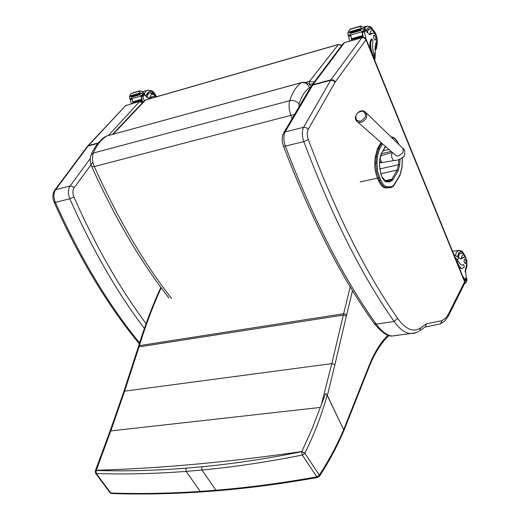 <?xml version="1.0" encoding="UTF-8"?>
<svg xmlns="http://www.w3.org/2000/svg" width="520" height="520" viewBox="0 0 520 520"><rect width="100%" height="100%" fill="white"/><g stroke="black" fill="none" stroke-linecap="round" stroke-linejoin="round"><path stroke-width="0.78" d="M304.954 453.096L301.711 451.698L304.954 453.096C314.275 434.181 321.672 414.908 327.139 395.272L325.683 393.458L311.74 429.669L301.795 451.542C228.579 462.169 160.089 468.416 96.31 470.281L111.956 427.681L124.618 391.157L139.002 346.892L138.197 347.418L123.812 391.644L124.618 391.157L331.793 363.636L321.763 403.078M185.861 468.188C154.642 470.606 124.767 471.367 96.245 470.457L95.219 471.126L96.245 470.457L96.291 473.512C124.878 474.468 154.83 473.766 186.141 471.393L185.861 468.188L201.636 466.804C233.545 463.749 266.909 458.718 301.711 451.698L302.315 455.046L304.87 453.258L319.312 475.091L319.28 476.541M111.124 428.207L111.956 427.681M95.427 473.063L96.291 473.512L110.78 493.012L109.909 492.538M325.683 393.458L327.36 395.454L343.668 429.709C337.116 445.062 329.043 460.129 319.442 474.89L316.778 476.866C281.632 483.138 248.034 487.598 215.982 490.23L200.239 491.413C168.987 493.46 139.165 493.994 110.78 493.012L111.891 493.526M368.602 368.251L368.498 367.126L343.668 429.709L343.791 430.82M343.779 430.846L343.668 429.709L327.139 395.272M327.36 395.454L334.919 364.644L331.793 363.636L343.304 315.101L346.353 316.108L352.501 290.596M95.303 470.899L109.941 431.457L110.78 430.924L319.976 407.472M171.529 298.454C143.455 262.373 117.702 218.406 94.283 166.55C92.248 161.603 91.949 157.092 93.392 153.017L91.15 154.791C89.772 158.613 89.98 162.572 91.767 166.66L91.676 166.465M298.889 108.556L299.052 103.942C296.66 101.108 293.553 100.022 289.744 100.685C288.555 105.099 288.951 110.084 290.94 115.635L292.091 118.632M341.919 45.175L338.357 44.557L341.66 45.52M314.308 81.991L309.504 81.335L309.575 84.377L313.092 83.609M112.548 134.355L144.222 100.906L146.016 99.755L338.533 44.402M389.149 335.498L388.622 335.966M402.363 157.95L401.928 167.154L399.984 174.811L393.497 185.562L391.313 186.713L387.406 186.778C384.917 186.615 382.623 184.275 380.543 179.751L377.604 171.373L376.968 162.962L377.435 156.637L379.522 148.863L378.515 148.35L379.529 148.863L382.571 143.858M377.5 178.269L378.508 180.557L379.581 180.33L378.573 178.035L377.5 178.269L376.701 176.254L375.251 170.722L374.751 166.198L374.803 163.001L376.968 162.962M381.121 142.584L377.455 148.59L378.521 148.343L381.713 143.104M374.803 163.001L375.271 156.683L377.455 148.59M387.406 186.778L386.861 187.707L385.756 187.947L391.736 187.337M385.756 187.947L385.522 187.941C382.96 187.609 380.627 185.153 378.508 180.557M360.438 121.297L356.603 120.322C354.757 115.011 356.856 111.924 362.915 111.059C367.062 114.478 366.236 117.891 360.438 121.297M392.385 152.497L381.257 155.584L380.126 157.749L380.328 159.633L381.394 161.987L382.688 162.506M380.478 160.186L379.841 160.329M379.704 162.201L381.284 161.844M391.099 180.219L391.528 179.556L385.099 180.947M464.653 281.079L464.497 283.706M464.594 281.84L448.409 314.106L445.965 317.831L442.026 320.632L426.303 323.83L425.626 326.528L424.892 327.093L440.219 323.908M442.026 320.632L440.531 323.843M466.473 259.662C464.054 253.585 462.267 253.364 461.123 258.986L462.683 257.601L463.645 257.433L460.896 258.986L453.817 254.475M455.812 259.37L459.231 266.117L460.928 268.073L462.079 268.554L464.321 266.968L463.756 264.673L462.124 265.142L460.876 264.647L459.329 263.068L457.918 260.565L457.288 261.788M454.636 256.49L457.918 260.565M464.23 280.046L465.075 279.617L462.585 275.997M466.557 281.262L467.031 280.118L466.57 278.46L465.835 279.929L465.953 282.471L464.308 284.083M463.638 264.7L462.287 265.155M462.163 268.567L461.292 268.69L458.874 266.89M463.645 257.433L464.51 256.945C466.245 257.966 467.019 260.286 466.817 263.906L465.485 269.204L466.226 277.882M458.172 257.381L458.985 254.332L460.987 252.922L461.793 253.201M462.683 257.601L464.094 257.017M465.855 263.302L465.92 260.683L464.776 258.928C463.658 260.37 463.84 261.95 465.316 263.679L465.855 263.302M374.985 58.929L375.343 52.669C374.777 47.931 375.154 44.278 376.474 41.724C377.26 37.512 376.318 34.567 373.64 32.877L369.564 34.755L365.404 29.796M374.777 60.444L374.296 54.977C372.502 49.797 372.086 45.247 373.054 41.314L371.95 39.078C370.097 42.458 370.247 47.203 372.411 53.326L374.212 59.059M366.054 39.059L364.468 32.416L363.519 31.226M362.258 31.59L363.259 37.264M360.074 27.066L360.867 26.032L359.593 26.579L364.091 29.991L364.279 30.641L361.764 31.369L363.064 37.264M361.862 31.805L350.714 35.041L351.507 38.76M351.656 39.377L351.839 40.144M350.707 35.003L351.715 40.43M350.682 35.848L348.647 36.439L349.576 41.047M362.609 35.535L351.546 38.727L351.702 39.397L362.765 36.205L362.609 35.535L362.765 36.205M363.025 37.264L362.934 36.92L351.819 40.398M350.714 35.041L350.623 34.606L348.14 35.328L347.951 34.684L347.906 32.897L348.849 30.855L350.37 29.127L349.323 30.212M349.81 29.692L350.129 29.185M360.867 26.032L364.435 27.625L365.501 29.666L364.546 30.907L364.279 30.641M370.409 49.725C369.46 45.013 369.707 41.541 371.137 39.312L372.06 38.98M371.358 33.514L370.962 33.553M360.646 29.191L349.642 32.448L360.711 29.218L360.497 28.594L360.711 29.218M361.101 29.686L361.316 30.303L361.101 29.686L350.031 32.91L350.246 33.527L361.283 30.297M360.497 28.594L349.427 31.831L349.642 32.448M362.934 36.92L362.901 37.271M348.14 35.328L348.354 35.627L350.695 34.931L348.354 35.627M361.764 31.369L361.978 31.674L364.462 30.934M348.647 36.439L349.499 35.295M370.559 29.023L369.265 28.84L368.322 29.315L366.938 32.253M369.096 34.678L372.034 33.235M373.692 35.288L373.62 38.22L375.147 40.222C376.285 38.441 375.941 36.712 374.114 35.035L373.692 35.288M144.144 100.991L143 96.577L142.279 95.478M141.271 95.771L142.48 101.738M139.061 91.799L140.017 90.805L138.775 91.319L139.061 91.799L141.888 93.581L142.785 95.004L140.777 95.589L142.285 101.608M140.868 95.973L131.963 98.559L132.737 101.862M132.886 102.427L133.068 103.084M131.976 98.612L132.984 103.344M131.963 99.275L130.332 99.742L131.267 103.838M141.615 99.288L132.769 101.842L132.925 102.434L141.772 99.885L141.615 99.288L141.772 99.885M141.941 100.516L142.103 101.101L141.941 100.516L133.023 103.331M142.103 101.101L141.479 101.283M155.266 97.097L153.387 96.337L148.779 98.312L145.639 95.888L144.917 94.491L144.17 94.101M131.963 98.559L131.872 98.176L129.883 98.755L129.688 98.183L129.448 96.642L130.845 93.899M140.017 90.805L142.649 91.702L144.183 93.541L144.228 94.029L143.084 95.225L142.785 95.004M139.588 93.698L130.812 96.298L139.659 93.717L139.438 93.171L139.659 93.717M140.088 94.107L140.316 94.653L140.088 94.107L131.242 96.688L131.469 97.227L140.276 94.647M139.438 93.171L130.591 95.752L130.812 96.298M129.883 98.755L131.944 98.462L130.124 99.008M140.777 95.589L142.981 95.258M130.332 99.742L131.066 98.728M148.655 93.165L149.006 93.21M154.343 95.043L149.695 92.677L147.829 94.016L146.698 97.357M149.675 97.935L148.421 98.312M151.405 96.87L150.995 96.941M148.466 98.287L151.853 96.688M201.422 491.926L200.239 491.413L186.141 471.393L201.942 470.028L201.636 466.804M217.172 490.75L215.982 490.23L201.942 470.028C233.942 467.025 267.404 462.026 302.315 455.046L316.778 476.866L317.584 477.471L319.423 476.32M350.226 286.845L343.304 315.101L139.002 346.892L139.399 345.631L138.593 346.151L138.197 347.418M346.678 314.691L343.623 313.722L139.399 345.631C145.892 324.656 153.166 305.383 161.213 287.814M317.98 477.399L317.584 477.471C282.418 483.73 248.794 488.169 216.717 490.782L200.954 491.959C169.669 493.994 139.815 494.513 111.397 493.506L110.11 492.81L95.622 473.317L95.219 471.126M319.442 474.89L319.553 476.132M368.803 367.744L368.693 366.632L368.498 367.126M388.011 335.127C380.536 342.407 374.101 352.911 368.693 366.632M334.919 364.644L346.353 316.108M294.593 114.38L94.283 166.55L91.767 166.66C115.083 218.192 140.803 261.969 168.928 297.993M301.567 82.582L106.86 135.967L301.392 82.686C296.387 86.132 292.5 92.138 289.744 100.685L93.392 153.017C96.701 145.08 101.192 139.399 106.86 135.967L105.476 136.669C103.688 137.222 100.568 140.225 96.096 145.672C90.928 153.946 92.027 153.166 91.156 154.785M310.96 86.599C309.4 83.512 306.605 82.082 302.569 82.309L301.392 82.686C305.091 82.108 307.775 83.752 309.452 87.627L310.278 87.757M299.052 103.942C301.509 96.206 304.974 90.773 309.452 87.627M309.348 84.442L309.829 84.948M113.224 134.173L145.581 99.977L338.357 44.557L309.504 81.335L305.702 82.381M385.424 146.374L381.316 153.77M381.368 153.101L379.821 158.886L379.47 165.419L381.069 174.876L382.096 176.936L381.115 174.694M379.821 158.886L379.464 165.425M379.36 165.198L381.069 174.876M398.84 159.49L398.482 164.756L399.666 164.97L400.062 159.101M379.574 168.968L398.482 164.756L397.111 170.105L398.209 170.671L399.666 164.97M382.076 177.164C383.461 180.18 384.995 181.747 386.659 181.87L385.736 181.161M380.718 173.719L397.111 170.105L391.826 179.225L392.938 179.797L398.209 170.671M386.659 181.87L389.903 181.889L388.986 181.181L386.054 181.161M384.787 180.752L391.826 179.225L389.233 181.175M389.903 181.889L392.938 179.797M391.606 137.508L392.301 137.56C394.687 137.885 396.857 140.205 398.821 144.521M383.071 150.859L388.979 149.494M391.203 151.45L381.349 153.712M379.646 162.948L381.914 162.441M378.521 148.35L376.337 156.435L377.435 156.637M375.271 156.683L376.337 156.435L375.798 164.866L376.538 171.626L378.573 178.035L379.529 177.463M402.344 161.024L402.318 161.395M398.801 144.476L398.931 144.547C397.02 140.075 394.661 137.547 391.846 136.962M401.928 167.154L401.901 167.525M390.981 136.903L392.301 137.56M399.984 174.811L399.945 175.377M394.778 183.885L394.745 184.457M390.631 186.778L390.039 187.714L385.522 187.941M380.543 179.751L379.581 180.33C381.693 184.925 384.026 187.382 386.581 187.714L390.904 187.597L393.413 186.199L399.99 175.305L402.019 167.349L402.441 157.898M377.455 178.172L360.146 181.948M366.223 112.84L402.636 148.174L403.344 150.04L402.844 152.672L398.684 156.026L396.006 155.675L394.921 154.726M394.478 160.413L394.043 160.492C392.541 159.841 391.703 157.976 391.534 154.882L392.392 152.503M361.121 122.46C366.951 119.502 368.251 115.901 365.014 111.663C359.073 107.595 351.513 118.567 357.819 122.083L361.121 122.46M356.61 121.062L395.31 155.071M398.99 335.036L391.898 336.043C386.549 335.134 381.316 331.162 376.207 324.116L374.043 323.239M426.303 323.83L420.42 328.088C413.225 332.514 405.646 329.303 397.683 318.454C365.632 272.63 335.842 212.992 308.321 139.535C306.976 135.447 306.923 132.087 308.165 129.448L306.572 127.784L303.972 127.212L285.149 131.924C283.335 135.642 283.394 140.381 285.317 146.14L303.836 141.609C331.637 215.508 361.719 275.45 394.089 321.458L376.207 324.116C343.531 278.59 313.235 219.264 285.317 146.14L283.439 146.062M283.692 132.892L311.09 86.378L312.669 85.137L285.149 131.924L283.536 133.153C281.736 136.897 281.723 141.238 283.478 146.172C311.311 218.992 341.601 278.161 374.354 323.681C381.42 332.202 387.263 336.323 391.898 336.043L416.013 332.787M308.165 129.448L335.023 82.336L333.509 80.717L331 80.191L312.669 85.137L312.981 84.669L311.252 86.099M335.023 82.336L335.075 81.672L333.775 80.294L331.298 79.716L312.981 84.669L344.428 42.699L342.959 43.791L311.74 85.416M335.238 82.004L365.957 39.78L364.254 37.953L362.187 37.609L344.428 42.699L362.128 37.434M365.957 39.78L365.82 38.649L364.624 37.602L363.071 37.264L361.862 37.687L330.961 79.788L303.622 127.277C301.847 131.02 301.918 135.798 303.836 141.609L308.321 139.535M397.683 318.454L394.089 321.458C399.146 328.569 404.313 332.592 409.591 333.528L414.232 333.3L418.873 331.403M420.42 328.088L419.738 330.831L425.626 326.528M365.982 39.8L464.588 281.781M448.409 314.106L448.325 316.004M139.607 342.907C108.609 305.162 80.522 258.31 55.341 202.352L54.126 202.293M54.73 190.19L87.145 146.705L88.127 146.023L55.614 189.664L70.083 186.024C67.951 189.469 67.873 193.733 69.836 198.809L55.341 202.352C53.372 197.321 53.462 193.089 55.614 189.664L54.626 190.333C52.449 193.83 52.299 197.847 54.171 202.391C79.56 258.765 107.945 305.897 139.328 343.798M97.851 143.39L88.127 146.023L88.491 145.581L87.256 146.555M98.228 142.941L88.491 145.581L125.606 105.619L87.757 145.984M143 102.193L140.192 101.27L125.606 105.619L139.847 101.367M90.291 158.555L70.083 186.024L72.234 186.336L74.055 187.954L92.892 162.195M146.504 324.22C119.925 288.711 95.719 246.285 73.886 196.957L69.836 198.809C92.242 249.249 117.091 292.474 144.391 328.471M108.44 135.48L139.529 101.615L142.545 102.681M73.886 196.957C72.508 193.381 72.559 190.385 74.055 187.954M466.2 281.781L467.031 280.118M462.813 264.856L463.593 264.726M457.776 264.199L458.244 264.121M464.484 280.663L465.894 280.436M464.854 282.646L465.953 282.471M466.128 280.846L466.954 279.201M465.14 280.046L465.835 279.929M465.881 278.57L466.57 278.46M465.075 279.617L466.329 277.115M457.581 259.857L458.64 257.803M457.554 256.861L458.51 253.162C460.05 250.698 461.857 251.069 463.931 254.274M466.2 268.372L465.107 271.096M452.53 251.322L458.029 250.419M455.5 255.392L456.495 252.083L459.154 250.218C463.379 251.927 461.168 249.997 464.457 254.826M466.915 262.379L466.096 267.397M458.458 257.634C458.822 254.644 459.732 253.156 461.195 253.169L463.411 253.851L464.685 255.112L466.759 260.124L466.979 265.98L465.4 269.445M374.296 54.977L373.516 56.036M364.26 31.909L362.193 32.507M364.468 32.416L366.093 30.29M359.749 26.377L350.37 29.127M372.411 53.326L371.93 53.456M371.95 39.078L371.137 39.312M349.563 32.416L347.906 32.897M362.609 28.607L360.782 29.139M364.091 29.991L365.157 28.6M363.356 29.029L364.435 27.625M359.593 26.579L350.214 29.328M370.331 34.398L369.226 34.716M374.082 54.386L375.343 52.669M375.082 49.179L376.844 44.811M373.288 30.258C370.084 26.176 367.763 26.37 366.314 30.836M375.102 49.94L375.681 48.503M374.036 31.024C369.46 25.155 372.398 27.579 367.315 26.02L364.741 27.956M370.097 34.047C371.098 23.784 380.12 39.176 376.246 44.466L375.362 45.13M367.204 32.754L368.141 30.076L369.766 29.062C371.846 28.633 373.692 29.913 375.303 32.916C378.216 38.233 377.332 46.364 376.142 46.182L375.122 47.223M142.812 96.128L141.167 96.603M143 96.577L144.944 94.536M138.964 91.124L131.469 93.327M130.722 96.272L129.448 96.642M141.2 93.21L139.744 93.639M142.591 94.426L143.871 93.093M141.888 93.581L143.182 92.228M138.775 91.319L131.281 93.522M146.991 97.63C147.342 94.744 148.434 93.145 150.274 92.84C153.53 93.438 152.51 91.995 156.351 96.785C151.716 89.687 148.233 89.551 145.919 96.369M156.65 96.701C152.074 89.349 152.666 91.221 148.174 90.09L145.88 91.176L144.281 93.782M146.881 90.467L142.61 91.663M149.773 97.533C151.015 93.522 153.075 93.314 155.968 96.895M109.954 431.425L123.812 391.651M160.875 287.358C152.64 305.195 145.21 324.792 138.593 346.151M319.56 476.125C329.18 461.305 337.272 446.166 343.831 430.723M343.844 430.709L368.843 367.64C374.53 353.243 381.297 342.531 389.135 335.498M107.107 135.831L106.451 136.103M144.593 100.529L145.788 99.82M385.658 146.575L381.368 153.686L379.925 159.107M382.115 176.982L385.625 181.161M402.721 148.291C404.885 149.325 405.34 151.964 404.099 156.215C401.011 159.081 397.657 160.511 394.043 160.492L382.31 162.578M344.708 42.445L343.265 43.394M440.772 323.7L444.568 321.211L448.045 316.543L464.626 283.452L464.692 281.164M366.171 39.312L464.64 281.041M125.944 105.365L124.904 106.002M466.875 280.625L465.94 282.497M462.079 268.554L461.292 268.69M465.094 280.079L464.301 280.209M466.291 277.758L465.166 279.994M466.615 278.414L465.901 278.531M460.142 253.071L460.987 252.922M466.531 267.651L465.094 272.044M459.622 253.448L460.375 253.311M349.921 29.497L349.642 29.848M350.233 29.088L360.029 26.215M350.246 33.527L361.316 30.303M361.978 31.674L364.494 30.94M349.291 35.36L349.024 35.698M369.519 28.808L368.68 29.055M377.15 43.712C376.721 47.626 376.175 49.718 375.512 49.985L375.128 50.466M366.197 26.345L363.818 27.04M368.082 29.549L368.953 29.296M131.508 93.242L139.237 90.974M131.469 97.227L140.316 94.653M141.011 95.843L143.019 95.258M150.066 92.619L149.091 92.898M148.382 93.392L149.325 93.119"/></g></svg>
